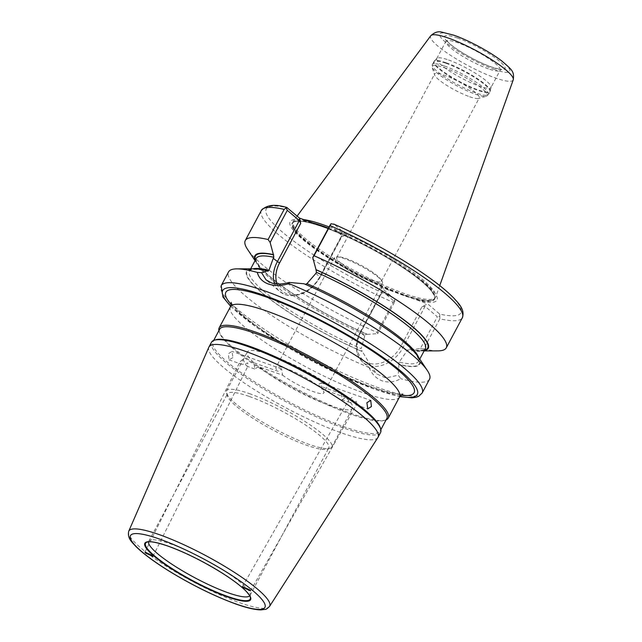 <?xml version="1.0" encoding="UTF-8"?>
<svg xmlns="http://www.w3.org/2000/svg" width="642" height="642" viewBox="0 0 642 642"><rect width="100%" height="100%" fill="white"/><g stroke="black" fill="none" stroke-linecap="round" stroke-linejoin="round"><path stroke-width="0.48" stroke-dasharray="3.21 2.41" d="M249.714 595.832A57.411 10.449 -151.9 0 0 250.035 595.399A57.411 10.449 -151.9 0 0 250.268 594.259A57.411 10.449 -151.9 0 0 222.918 569.944A57.411 10.449 -151.9 0 0 170.7 543.951A57.411 10.449 -151.9 0 0 149.562 540.484A57.411 10.449 -151.9 0 0 148.743 541.318A57.411 10.449 -151.9 0 0 148.559 541.824M215.897 339.746A94.751 17.238 -151.9 0 0 212.951 341.785A94.751 17.238 -151.9 0 0 253.775 381.284A94.751 17.238 -151.9 0 0 343.879 426.697A94.751 17.238 -151.9 0 0 380.12 431.047A94.751 17.238 -151.9 0 0 380.176 427.46M211.491 342.218A95.835 17.438 -151.9 0 0 252.779 382.167A95.835 17.438 -151.9 0 0 343.919 428.094A95.835 17.438 -151.9 0 0 380.57 432.499M219.652 329.242A94.751 17.238 -151.9 0 0 219.596 332.821A94.751 17.238 -151.9 0 0 350.58 414.146A94.751 17.238 -151.9 0 0 383.876 420.542A94.751 17.238 -151.9 0 0 386.821 418.496M386.091 419.86A95.835 17.438 28.1 0 1 385.296 420.133A95.835 17.438 28.1 0 1 351.623 413.665A95.835 17.438 28.1 0 1 219.139 331.408A95.835 17.438 28.1 0 1 218.922 330.606M232.869 357.586L229.025 359.897L228.351 353.742L232.043 351.375L232.869 357.586M356.559 401.29C353.084 402.799 350.492 403.064 348.783 402.077L348.622 400.199L352.041 397.446C352.851 400.616 353.967 402.935 355.403 404.42L356.599 404.468L356.559 401.29M254.072 362.834L278.05 371.301L281.557 368.869L282.568 375.145L258.59 366.678L254.705 368.973L254.072 362.834A59.674 10.858 28.1 0 1 247.25 352.033A59.674 10.858 28.1 0 1 270.065 354.777A59.674 10.858 28.1 0 1 341.183 393.61L342.05 399.838L348.783 402.077M243.214 358.99C244.161 362.208 245.356 364.56 246.809 366.044L247.94 366.092L247.732 362.834C244.401 364.399 241.882 364.688 240.18 363.709L239.956 361.847L243.214 358.99M282.568 375.145A27.124 4.935 -151.9 0 0 313.44 391.668A27.124 4.935 -151.9 0 0 323.809 392.92A27.124 4.935 -151.9 0 0 321.722 388.98L321.233 382.889L317.204 385.136A27.124 4.935 -151.9 0 0 286.332 368.612A27.124 4.935 -151.9 0 0 275.964 367.368A27.124 4.935 -151.9 0 0 278.05 371.301M372.063 281.878A27.124 4.935 -151.9 0 0 382.439 283.122A27.124 4.935 -151.9 0 0 381.99 281.164A27.124 4.935 -151.9 0 0 344.955 258.822A27.124 4.935 -151.9 0 0 336.464 256.856A27.124 4.935 -151.9 0 0 334.586 257.57A27.124 4.935 -151.9 0 0 346.271 268.878A27.124 4.935 -151.9 0 0 372.063 281.878M371.662 280.169A25.319 4.606 -151.9 0 0 381.348 281.332A25.319 4.606 -151.9 0 0 380.931 279.503A25.319 4.606 -151.9 0 0 346.367 258.646A25.319 4.606 -151.9 0 0 338.438 256.808A25.319 4.606 -151.9 0 0 336.681 257.482A25.319 4.606 -151.9 0 0 347.587 268.035A25.319 4.606 -151.9 0 0 371.662 280.169M469.607 96.733A25.319 4.606 -151.9 0 0 478.499 98.443A25.319 4.606 -151.9 0 0 479.285 97.897A25.319 4.606 -151.9 0 0 468.379 87.344A25.319 4.606 -151.9 0 0 444.304 75.21A25.319 4.606 -151.9 0 0 434.626 74.047A25.319 4.606 -151.9 0 0 434.61 75.01A25.319 4.606 -151.9 0 0 469.607 96.733M342.05 399.838L345.701 397.454A59.674 10.858 28.1 0 1 352.522 408.248A59.674 10.858 28.1 0 1 329.707 405.511A59.674 10.858 28.1 0 1 258.59 366.678M249.337 393.594A59.674 10.858 28.1 0 1 306.09 422.195A59.674 10.858 28.1 0 1 331.794 447.065A59.674 10.858 28.1 0 1 329.94 448.357A59.674 10.858 28.1 0 1 308.979 444.328A59.674 10.858 28.1 0 1 226.482 393.113A59.674 10.858 28.1 0 1 226.522 390.858A59.674 10.858 28.1 0 1 249.337 393.594M249.425 396.515A57.411 10.449 28.1 0 1 304.027 424.033A57.411 10.449 28.1 0 1 328.752 447.964A57.411 10.449 28.1 0 1 326.971 449.199A57.411 10.449 28.1 0 1 306.796 445.331A57.411 10.449 28.1 0 1 227.428 396.05A57.411 10.449 28.1 0 1 227.469 393.883A57.411 10.449 28.1 0 1 249.425 396.515M448.501 59.971A30.744 5.593 28.1 0 1 477.15 74.328A30.744 5.593 28.1 0 1 491.082 87.256A30.744 5.593 28.1 0 1 490.978 87.513A30.744 5.593 28.1 0 1 479.229 86.1A30.744 5.593 28.1 0 1 449.994 71.374A30.744 5.593 28.1 0 1 436.745 58.558A30.744 5.593 28.1 0 1 436.913 58.334A30.744 5.593 28.1 0 1 448.501 59.971M329.089 226.931A80.643 14.67 28.1 0 1 402.47 264.849A80.643 14.67 28.1 0 1 435.669 296.989A80.643 14.67 28.1 0 1 435.075 297.944A80.643 14.67 28.1 0 1 404.669 293.651A80.643 14.67 28.1 0 1 329.515 255.989A80.643 14.67 28.1 0 1 292.985 222.076A80.643 14.67 28.1 0 1 293.45 221.049A80.643 14.67 28.1 0 1 303.786 219.604M328.263 228.48L335.798 230.911A83.259 15.151 28.1 0 1 424.482 282.472A83.259 15.151 28.1 0 1 417.115 300.095L391.275 290.962A83.259 15.151 28.1 0 1 302.591 239.402A83.259 15.151 28.1 0 1 309.95 221.779M377.897 437.491A95.835 17.438 28.1 0 1 341.375 432.868A95.835 17.438 28.1 0 1 250.765 387.286A95.835 17.438 28.1 0 1 208.835 347.218M369.054 367.497C371.838 374.142 376.244 378.603 382.271 380.891C388.314 382.873 394.485 382.15 400.777 378.708L398.192 375.185L385.818 377.986L376.589 373.901L370.603 365.434L369.054 367.497A113.915 20.729 28.1 0 1 228.544 271.903M345.701 397.454L321.722 388.98M317.204 385.136L341.183 393.61M229.025 359.897L240.18 363.709M370.603 365.434L362.449 351.664A98.258 17.88 28.1 0 1 269.207 298.65A98.258 17.88 28.1 0 1 253.807 268.821M303.987 283.764L304.525 284.173C340.902 299.629 385.208 325.807 405.575 343.823C411.498 349.015 415.454 353.293 417.428 356.655L418.712 359.713L418.592 361.286A95.835 17.438 28.1 0 1 399.147 362.08L407.694 349.946A95.835 17.438 -151.9 0 0 425.293 348.742L424.033 349.73C421.674 350.797 416.706 350.564 409.123 349.007L409.797 349.457A98.258 17.88 28.1 0 0 421 350.925L424.129 350.917M418.022 356.503A98.258 17.88 28.1 0 1 398.971 364.568L398.65 364.303A97.648 17.767 -151.9 0 0 404.693 342.972A97.648 17.767 -151.9 0 0 304.308 284.037M255.195 260.371A98.258 17.88 28.1 0 0 256.792 263.244A98.258 17.88 28.1 0 0 367.176 334.402L366.654 334C337.716 321.04 311.33 306.354 287.488 289.951C274.046 280.514 264.753 272.617 259.601 266.245C254.007 258.172 256.551 259.288 256.214 258.461A95.835 17.438 -151.9 0 0 365.073 334.883L361.165 348.654A95.835 17.438 28.1 0 1 249.513 271.004A95.835 17.438 28.1 0 1 252.948 268.821M261.366 210.415A113.915 20.729 -151.9 0 0 393.185 302.326L377.103 332.444A113.915 20.729 28.1 0 1 247.459 249.224M377.103 332.444L377.713 333.615L394.734 301.732L382.447 291.275L360.427 332.532A29.115 21.972 -49.6 0 0 362.866 362.232A29.115 21.972 -49.6 0 0 403.04 347.587L425.068 306.338L437.354 316.787L420.333 348.678L409.797 349.457M367.176 334.402L377.713 333.615M437.844 350.877A113.915 20.729 28.1 0 1 423.76 348.927L439.834 318.809A113.915 20.729 -151.9 0 0 462.352 317.734M335.798 230.911L346.303 234.627L334.217 224.339A110.304 20.071 28.1 0 1 444.272 289.462A110.304 20.071 28.1 0 1 439.706 314.09L427.62 303.81L422.003 306.667L400.817 346.351A27.301 20.608 130.4 0 1 368.187 362.971A27.301 20.608 130.4 0 1 360.844 332.227L382.03 292.543L380.77 287.255L392.856 297.535A110.304 20.071 28.1 0 1 282.793 232.412A110.304 20.071 28.1 0 1 287.359 207.783M380.77 287.255L391.275 290.962M267.786 271.133A97.648 17.767 -151.9 0 0 261.743 292.463A97.648 17.767 -151.9 0 0 362.128 351.399L361.165 348.654M365.073 334.883L366.855 334.121A97.648 17.767 28.1 0 1 255.452 259.898M429.522 379.213A113.915 20.729 28.1 0 1 400.777 378.708M398.971 364.568L398.192 375.185M424.274 350.652A98.258 17.88 28.1 0 1 421 350.925M420.333 348.678L423.76 348.927M417.115 300.095L427.62 303.81M399.147 362.08L398.65 364.303M424.531 350.171A97.648 17.767 28.1 0 1 409.476 349.184L407.694 349.946M329.916 225.39L341.937 235.614L319.917 276.871A29.115 21.972 130.4 0 1 285.12 294.59A29.115 21.972 130.4 0 1 279.743 291.508A29.115 21.972 130.4 0 1 274.503 283.628M277.063 283.965A27.301 20.608 -49.6 0 0 286.862 293.787A27.301 20.608 -49.6 0 0 319.491 277.167L340.685 237.484L346.303 234.627M439.706 314.09L439.834 316.185L437.354 316.787M439.834 316.185L439.834 318.809M425.068 306.338L422.003 306.667M393.185 302.326L394.774 300.263L392.856 297.535M394.734 301.732L394.774 300.263M382.03 292.543L382.447 291.275L381.982 291.259L360.154 332.147L360.844 332.227M333.752 224.058L334.217 224.339M340.685 237.484L341.937 235.614L342.017 236.368L320.189 277.248L319.491 277.167M488.442 68.855A30.744 5.593 28.1 0 1 459.207 54.121A30.744 5.593 28.1 0 1 445.957 41.305A30.744 5.593 28.1 0 1 457.714 42.717A30.744 5.593 28.1 0 1 486.949 57.451A30.744 5.593 28.1 0 1 500.19 70.259A30.744 5.593 28.1 0 1 488.442 68.855M457.586 38.038A34.355 6.251 -151.9 0 0 449.601 43.76A34.355 6.251 -151.9 0 0 491.916 67.249A34.355 6.251 -151.9 0 0 499.901 61.528A34.355 6.251 -151.9 0 0 457.586 38.038M250.268 594.259L250.428 597.927A59.289 10.786 -151.9 0 0 222.18 572.816A59.289 10.786 -151.9 0 0 168.252 545.973A59.289 10.786 -151.9 0 0 146.424 542.394L149.562 540.484M230.735 306.09A110.304 20.071 -151.9 0 0 375.105 389.389A110.304 20.071 -151.9 0 0 399.886 396.411M422.147 393.016A113.915 20.729 28.1 0 1 378.587 387.792A113.915 20.729 28.1 0 1 270.242 333.19A113.915 20.729 28.1 0 1 221.169 285.706M446.254 62.812A31.747 5.778 28.1 0 1 475.842 77.642A31.747 5.778 28.1 0 1 490.223 90.995A31.747 5.778 28.1 0 1 477.985 89.808A31.747 5.778 28.1 0 1 447.193 74.199A31.747 5.778 28.1 0 1 434.281 61.118A31.747 5.778 28.1 0 1 446.254 62.812M444.095 67.619A31.193 5.674 28.1 0 1 475.907 83.998A31.193 5.674 28.1 0 1 486.219 96.244A31.193 5.674 28.1 0 1 475.265 94.133A31.193 5.674 28.1 0 1 432.146 67.37A31.193 5.674 28.1 0 1 444.095 67.619M444.489 66.022A31.827 5.794 28.1 0 1 474.751 81.269A31.827 5.794 28.1 0 1 488.466 94.534A31.827 5.794 28.1 0 1 476.292 93.074A31.827 5.794 28.1 0 1 446.021 77.826A31.827 5.794 28.1 0 1 432.315 64.561A31.827 5.794 28.1 0 1 444.489 66.022M445.957 63.269A31.827 5.794 28.1 0 1 476.22 78.517A31.827 5.794 28.1 0 1 489.934 91.782A31.827 5.794 28.1 0 1 477.76 90.321A31.827 5.794 28.1 0 1 447.49 75.074A31.827 5.794 28.1 0 1 433.783 61.809A31.827 5.794 28.1 0 1 445.957 63.269M513.247 79.841A46.786 8.515 28.1 0 1 495.263 77.907A46.786 8.515 28.1 0 1 450.291 55.164A46.786 8.515 28.1 0 1 430.734 35.783M494.557 69.496A39.627 7.206 28.1 0 1 445.741 42.396A39.627 7.206 28.1 0 1 454.953 35.8A39.627 7.206 28.1 0 1 503.761 62.892A39.627 7.206 28.1 0 1 494.557 69.496M328.455 228.127A80.29 14.605 28.1 0 1 403.89 267.409A80.29 14.605 28.1 0 1 434.169 298.907A80.29 14.605 28.1 0 1 403.89 294.63A80.29 14.605 28.1 0 1 329.057 257.137A80.29 14.605 28.1 0 1 292.688 223.368A80.29 14.605 28.1 0 1 313.119 223.023M328.407 228.215A80.274 14.605 28.1 0 1 402.365 266.502A80.274 14.605 28.1 0 1 434.538 298.394A80.274 14.605 28.1 0 1 403.842 294.71A80.274 14.605 28.1 0 1 327.492 256.23A80.274 14.605 28.1 0 1 292.913 222.766A80.274 14.605 28.1 0 1 314.066 223.384M403.649 295.071A80.274 14.605 28.1 0 1 327.3 256.591A80.274 14.605 28.1 0 1 292.72 223.127A80.274 14.605 28.1 0 1 323.416 226.811A80.274 14.605 28.1 0 1 399.765 265.29A80.274 14.605 28.1 0 1 434.345 298.755A80.274 14.605 28.1 0 1 403.649 295.071M323.046 226.947A80.691 14.678 28.1 0 1 422.428 282.119A80.691 14.678 28.1 0 1 403.69 295.553A80.691 14.678 28.1 0 1 304.3 240.381A80.691 14.678 28.1 0 1 323.046 226.947M399.501 397.045A95.835 17.438 28.1 0 1 362.85 392.647A95.835 17.438 28.1 0 1 271.702 346.72A95.835 17.438 28.1 0 1 230.422 306.772M400.897 395.215A106.684 19.412 28.1 0 1 373.299 387.848A106.684 19.412 28.1 0 1 231.168 304.589M269.568 606.385A79.825 14.525 28.1 0 1 239.145 602.541A79.825 14.525 28.1 0 1 163.67 564.567A79.825 14.525 28.1 0 1 128.753 531.199M418.504 357.225A95.835 17.438 28.1 0 1 418.592 361.286L419.756 359.111M407.108 351.046L400.817 346.351M364.487 335.983L360.154 332.147C354.232 344.457 355.138 354.48 362.866 362.232L376.589 373.901M315.856 273.412L320.189 277.248C310.897 292.014 299.284 297.84 285.353 294.726L279.743 291.508L266.021 279.84M436.745 58.558L445.957 41.305L446.19 39.78L448.413 42.46C452.987 46.77 459.744 51.127 463.219 53.198C473.17 59.168 482.575 63.759 491.451 66.977C498.954 69.143 502.253 69.89 501.33 69.224L500.19 70.259L490.978 87.513M230.647 306.314L256.656 327.46L294.108 351.174L336.304 373.243L375.57 389.662L399.757 396.612M219.596 332.821L219.139 331.408M213.682 340.421L212.951 341.785M250.476 590.857L356.599 404.468M144.948 552.136L239.956 361.847M382.439 283.122L323.809 392.92M380.931 279.503L381.99 281.164M381.348 281.332L479.285 97.897M331.794 447.065L352.522 408.248M326.971 449.199L329.94 448.357M250.035 595.399L328.752 447.964M491.082 87.256L490.223 90.995L488.466 94.534L486.219 96.244L478.499 98.443M297.126 216.097L293.45 221.049M435.075 297.944L434.345 298.755C434.128 297.679 436.464 298.875 431.873 291.637C426.368 284.639 415.454 275.835 399.147 265.234C376.019 250.22 345.155 234.707 323.119 227.003C305.391 220.888 295.264 219.596 292.72 223.127L292.985 222.076M231.104 302.35C229.868 301.588 232.404 304.605 238.72 311.41C248.911 321.04 264.504 332.243 285.505 345.027C316.033 363.228 344.826 377.223 371.887 387.03C383.378 391.034 392.118 393.345 398.12 393.963L402.791 394.019M281.557 368.869L232.043 351.375M254.705 368.973L247.298 366.357M321.233 382.889L370.747 400.383M355.901 404.725L367.73 408.906M268.083 271.293C259.175 269.239 253.405 268.821 250.765 270.025L249.513 271.004L250.677 268.829M256.792 263.244L255.051 260.636M439.746 285.578L435.669 296.989M436.913 58.334L434.281 61.118L432.315 64.561L432.146 67.37L434.61 75.01M148.743 541.318L227.469 393.883M227.428 396.05L226.482 393.113M226.522 390.858L247.25 352.033M336.681 257.482L434.626 74.047M338.438 256.808L336.464 256.856M334.586 257.57L275.964 367.368M152.932 556.389L247.94 366.092M242.499 586.595L348.622 400.199M380.85 429.675L380.12 431.047M383.876 420.542L385.296 420.133"/><path stroke-width="0.96" d="M148.559 541.824A57.411 10.449 -151.9 0 0 174.6 565.971A57.411 10.449 -151.9 0 0 228.079 592.767A57.411 10.449 -151.9 0 0 249.714 595.832M378.026 437.274L380.57 432.499A95.835 17.438 -151.9 0 0 380.634 428.872L380.176 427.46A94.751 17.238 -151.9 0 0 249.192 346.134A94.751 17.238 -151.9 0 0 215.897 339.746L214.476 340.148A95.835 17.438 -151.9 0 0 211.491 342.218L208.947 346.993A95.835 17.438 28.1 0 1 245.597 351.391A95.835 17.438 28.1 0 1 336.737 397.326A95.835 17.438 28.1 0 1 378.026 437.274A95.835 17.438 28.1 0 1 377.897 437.491L269.568 606.385A79.825 14.525 28.1 0 0 235.726 573.218A79.825 14.525 28.1 0 0 159.368 534.666A79.825 14.525 28.1 0 0 128.753 531.199L208.835 347.218A95.835 17.438 28.1 0 1 208.947 346.993M380.634 428.872A95.835 17.438 -151.9 0 0 248.141 346.616A95.835 17.438 -151.9 0 0 214.476 340.148M380.85 429.675L386.821 418.496A94.751 17.238 -151.9 0 0 345.998 378.997A94.751 17.238 -151.9 0 0 255.893 333.591A94.751 17.238 -151.9 0 0 219.652 329.242L213.682 340.421M218.922 330.606A95.835 17.438 28.1 0 1 219.195 327.789A95.835 17.438 28.1 0 1 255.853 332.187A95.835 17.438 28.1 0 1 346.993 378.122A95.835 17.438 28.1 0 1 388.282 418.062A95.835 17.438 28.1 0 1 386.091 419.86M249.802 589.894L250.476 590.857L243.174 587.558L242.499 586.595L249.802 589.894M145.63 553.091L144.948 552.136L152.25 555.434L152.932 556.389L145.63 553.091M289.012 283.62A113.915 20.729 28.1 0 1 427.347 370.522L418.022 356.503A98.258 17.88 28.1 0 0 303.987 283.764L289.189 282.448L289.012 283.62C281.429 285.971 274.567 286.107 268.42 284.029C262.498 281.838 258.79 277.962 257.281 272.409L261.591 272.698L267.465 270.86L268.083 271.293M267.786 271.133L268.958 270.218L273.235 258.357L279.519 263.043A27.301 20.608 -49.6 0 0 277.063 283.965M261.591 272.698L266.021 279.84L271.205 282.753C275.322 284.583 281.316 284.478 289.189 282.448M303.786 219.604A80.643 14.67 28.1 0 1 324.074 225.085A80.643 14.67 28.1 0 1 329.089 226.931M255.195 260.371A98.258 17.88 28.1 0 1 273.388 254.609L270.138 242.467L268.091 239.522L284.165 209.404A113.915 20.729 -151.9 0 0 261.366 210.415C266.574 204.878 275.049 203.891 286.781 207.462L299.445 218.071L328.263 228.48M399.757 396.612L411.891 397.839L415.944 397.326L418.712 396.315L422.147 393.016A113.915 20.729 28.1 0 0 373.074 345.532A113.915 20.729 28.1 0 0 264.737 290.93A113.915 20.729 28.1 0 0 221.169 285.706L228.544 271.903A113.915 20.729 28.1 0 1 236.97 268.87A113.915 20.729 28.1 0 1 257.281 272.409M371.421 406.538L370.747 400.383L366.903 402.695L367.73 408.906L371.421 406.538M236.97 268.87L253.807 268.821A98.258 17.88 28.1 0 1 267.465 270.86M273.388 254.609L273.821 257.257L273.235 258.357M255.051 260.636L247.459 249.224A113.915 20.729 28.1 0 1 245.292 240.533A113.915 20.729 28.1 0 1 268.091 239.522M446.27 347.844L462.352 317.734A113.915 20.729 -151.9 0 0 330.108 225.639L314.026 255.749A113.915 20.729 28.1 0 1 446.27 347.844A113.915 20.729 28.1 0 1 437.844 350.877L424.129 350.917M427.347 370.522A113.915 20.729 28.1 0 1 429.522 379.213L422.147 393.016M305.504 284.254L306.948 283.644L315.856 273.412L316.442 272.312L316.008 269.664A98.258 17.88 28.1 0 1 403.818 319.748A98.258 17.88 28.1 0 1 424.274 350.652M314.026 255.749L312.75 257.53L316.008 269.664M274.503 283.628A29.115 21.972 130.4 0 1 277.296 261.808L299.324 220.559L287.295 210.327L270.138 242.467M312.75 257.53L329.916 225.39L331.023 223.745L334.217 224.339M299.445 218.071L300.713 223.36L279.519 263.043M287.359 207.783L286.075 207.864L287.295 210.327M286.075 207.864L284.165 209.404M299.324 220.559L300.713 223.36M330.108 225.639L331.023 223.745M227.653 596.964A59.915 10.898 28.1 0 1 153.855 555.996A59.915 10.898 28.1 0 1 167.771 546.021A59.915 10.898 28.1 0 1 241.569 586.989A59.915 10.898 28.1 0 1 227.653 596.964M146.424 542.394A59.289 10.786 -151.9 0 0 168.742 566.404A59.289 10.786 -151.9 0 0 227.509 596.386A59.289 10.786 -151.9 0 0 250.428 597.927C250.019 597.092 251.487 597.349 246.006 591.146C240.798 585.841 232.565 579.654 221.329 572.576C202.84 561.164 185.016 552.329 167.867 546.077C156.15 542.097 149 540.869 146.424 542.394M399.886 396.411A110.304 20.071 -151.9 0 0 389.63 362.224A110.304 20.071 -151.9 0 0 264.865 295.609A110.304 20.071 -151.9 0 0 230.735 306.09M513.247 79.841C514.258 71.591 512.669 70.371 501.94 61.11C490.031 51.858 468.756 40.39 454.006 35.254L441.72 32.1C438.117 31.113 434.457 32.341 430.734 35.783A46.786 8.515 28.1 0 1 448.509 38.127A46.786 8.515 28.1 0 1 492.518 60.236A46.786 8.515 28.1 0 1 513.247 79.841L439.746 285.578M313.119 223.023A80.29 14.605 28.1 0 1 323.648 226.369A80.29 14.605 28.1 0 1 328.455 228.127M314.066 223.384A80.274 14.605 28.1 0 1 323.608 226.457A80.274 14.605 28.1 0 1 328.407 228.215M219.195 327.789L230.422 306.772A95.835 17.438 28.1 0 1 267.072 311.169A95.835 17.438 28.1 0 1 358.212 357.104A95.835 17.438 28.1 0 1 399.501 397.045L402.791 394.019M231.168 304.589A106.684 19.412 28.1 0 1 266.679 297.142A106.684 19.412 28.1 0 1 384.975 359.833A106.684 19.412 28.1 0 1 400.897 395.215M235.799 603.897A76.221 13.867 28.1 0 1 141.922 551.783A76.221 13.867 28.1 0 1 159.625 539.095A76.221 13.867 28.1 0 1 253.502 591.21A76.221 13.867 28.1 0 1 235.799 603.897M273.821 257.257A95.835 17.438 -151.9 0 0 256.214 258.461L250.677 268.829M252.948 268.821A95.835 17.438 28.1 0 1 268.958 270.218M255.452 259.898A97.648 17.767 28.1 0 1 273.709 254.882M306.948 283.644A95.835 17.438 28.1 0 1 418.504 357.225M419.756 359.111L425.293 348.742A95.835 17.438 -151.9 0 0 316.442 272.312M316.329 269.937A97.648 17.767 28.1 0 1 402.582 319.002A97.648 17.767 28.1 0 1 424.531 350.171M221.169 285.706L222.967 297.077L230.647 306.314M430.734 35.783L297.126 216.097M128.753 531.199C127.012 538.469 132.533 542.626 135.775 546.382C143.664 554.142 155.629 562.914 171.679 572.696C194.285 586.258 215.816 596.747 236.272 604.17C246.713 607.878 254.882 609.788 260.788 609.9L265.162 609.402C265.756 609.667 267.224 608.664 269.568 606.385M388.282 418.062L399.501 397.045M245.292 240.533L261.366 210.415M230.422 306.772C231.256 304.485 231.489 303.008 231.104 302.35M462.352 317.734C465.177 309.356 458.436 303.401 454.103 298.378C445.323 289.325 431.922 278.933 413.881 267.192C388.49 250.837 361.775 236.465 333.752 224.058"/></g></svg>
